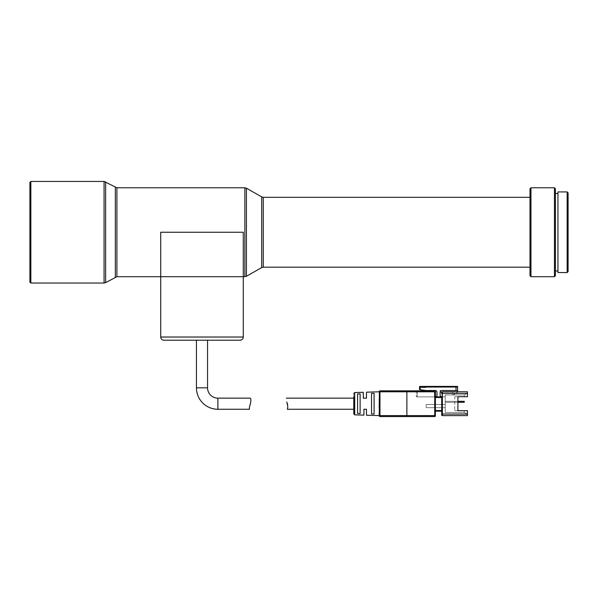 <?xml version="1.0" encoding="UTF-8"?>
<svg xmlns="http://www.w3.org/2000/svg" width="598" height="598" viewBox="0 0 598 598"><rect width="100%" height="100%" fill="white"/><g stroke="black" fill="none" stroke-linecap="round" stroke-linejoin="round"><path stroke-width="0.45" stroke-dasharray="2.99 2.24" d="M160.72 276.695L243.274 276.695L243.274 232.241L243.274 276.695L160.72 276.695L243.274 276.695L243.274 232.241L160.72 232.241L160.72 276.695M29.9 182.39L29.9 282.092M30.849 181.441L30.849 283.041M530 188.744L530 275.738M530.949 187.787L530.949 276.695M554.443 187.787L554.443 276.695M555.4 188.744L555.4 275.738M557.941 191.913L557.941 272.568M567.151 191.913L567.151 272.568M568.1 192.87L568.1 271.612M557.941 232.241L557.941 270.976L557.941 232.241M530 232.241L530 267.171L530 232.241M240.097 340.202L163.897 340.202M207.551 340.202L196.443 340.202L207.551 340.202M250.211 398.148C251.025 398.507 251.1 400.361 250.427 403.702M250.016 404.637L249.433 408.793M379.177 408L379.177 415.61A0.949 0.949 0 0 0 380.126 416.559L379.962 415.61L406.715 415.61L406.879 416.559L406.879 415.61L434.739 415.61L434.739 416.559A0.635 0.635 0 0 0 435.374 415.924L435.374 415.924A0.635 0.635 0 0 1 434.739 416.559M379.177 399.404L379.177 391.795A0.949 0.949 0 0 1 380.126 390.845L379.962 391.795L406.879 391.795L406.879 390.845L406.879 416.559M379.177 391.795L379.962 391.795L379.962 415.61L379.177 415.61M353.769 398.148L353.769 409.256L353.769 403.344L354.696 403.306L354.696 392.557M287.788 406.304L287.645 404.659M441.728 397.513L441.728 411.162L441.728 392.43L441.728 397.513L435.374 397.513L435.374 411.162L435.374 391.481L434.425 391.481L434.425 396.878L435.374 396.878L435.374 397.513L435.374 396.878L416.328 396.878L434.425 396.878L434.425 391.481L435.374 391.481M435.374 411.162L435.374 410.527L441.728 410.527M379.394 405.885L379.394 401.52M363.3 392.295L363.3 398.148L366.477 398.148L366.477 392.191M366.477 415.214L366.477 409.256L363.935 409.256L363.935 415.132M360.123 393.85L357.582 393.94L357.582 413.465L360.123 413.554L360.123 393.85M374.094 393.349L371.552 393.439L371.552 413.966L374.094 414.055L374.094 393.349M415.692 390.845A0.635 0.635 0 0 1 416.328 391.481L416.328 396.878L416.328 391.481A0.635 0.635 0 0 0 415.692 390.845A0.635 0.635 90 0 1 416.328 391.481L417.277 391.481L417.277 390.845L434.739 390.845L434.739 415.61L435.374 415.61M353.769 401.535L353.769 398.589M353.769 396.93L353.769 394.202M357.582 413.465L357.582 393.94L357.582 413.465M371.552 413.966L371.552 393.439L371.552 413.966M420.132 389.672L420.132 387.347L419.497 387.347L419.497 389.575L425.851 390.524L435.374 390.524A1.585 1.585 0 0 1 436.966 392.116L436.966 395.285A1.585 1.585 0 0 1 435.374 396.878L445.218 396.878L445.218 394.972L464.272 394.972L467.449 393.387L467.449 391.795L467.449 393.387L467.449 391.795L442.363 391.795L442.363 393.387L441.728 393.387L441.728 392.43A0.635 0.635 0 0 1 442.363 391.795A0.635 0.635 0 0 0 441.728 392.43A0.635 0.635 0 0 1 442.363 391.795L467.449 391.795L442.363 391.795A0.635 0.635 0 0 0 441.728 392.43M464.272 410.691L467.449 410.691L467.449 414.025L464.272 412.433L467.449 414.025L467.449 410.691L467.449 415.61L442.363 415.61A0.635 0.635 0 0 1 441.728 414.975L441.728 414.025L442.363 414.025L442.363 393.387L467.449 393.387L467.449 396.721L457.919 396.721L457.919 410.691L467.449 410.691L464.272 410.691L464.272 412.433L445.218 412.433L445.218 394.972L445.218 412.433L464.272 412.433L464.272 410.691L454.742 410.691L457.919 410.691L457.919 396.721L454.742 396.721L454.742 410.691L454.742 396.721L464.272 396.721L464.272 394.972L445.218 394.972L445.218 396.878L441.728 396.878A1.585 1.585 0 0 1 440.135 395.285L440.135 390.524L440.135 392.116L452.843 392.116L452.843 394.104L452.843 392.116L441.81 392.116M457.605 387.033L424.58 387.033L457.605 387.033L457.605 386.398L422.674 386.398L424.58 387.033L422.674 386.398L424.58 387.033L422.674 386.398L457.605 386.398L457.605 387.033L457.605 386.398L420.132 386.398L420.132 387.347L457.605 387.033L424.58 387.033L457.605 387.033L457.605 390.524L441.728 390.524A1.585 1.585 0 0 0 440.135 392.116M456.012 390.524L440.135 390.524L457.605 390.524L456.012 390.524L456.012 387.033M445.218 407.672L445.218 404.495L445.218 407.672L445.218 404.495L445.218 407.672L445.218 404.495L445.218 407.672L426.165 407.672L445.218 407.672L426.165 407.672L445.218 407.672L426.165 407.672L426.165 404.495L445.218 404.495L426.165 404.495L426.165 407.672L426.165 404.495L426.165 407.672L445.218 407.672M445.218 401.318L445.218 402.275L445.218 401.318L457.919 401.318L457.919 402.275L445.218 402.275L445.218 401.318L445.218 402.275L461.095 402.275L461.095 401.318L445.218 401.318L461.095 401.318L461.095 402.275L445.218 402.275L464.272 402.275L464.272 401.318L445.218 401.318M445.218 404.495L426.165 404.495L426.165 407.672L426.165 404.495L445.218 404.495M467.449 393.387L464.272 394.972L467.449 393.387L467.449 396.721L467.449 393.387L464.272 394.972L445.218 394.972L464.272 394.972L464.272 396.721L467.449 396.721L464.272 396.721M454.742 410.691L457.919 410.691L454.742 410.691M457.919 396.721L454.742 396.721L457.919 396.721M457.605 391.795L457.605 390.524M453.83 394.628A0.635 0.635 0 0 1 452.843 394.104A0.635 0.635 0 0 0 453.83 394.628L457.605 392.116L453.83 394.628M419.497 387.033A0.635 0.635 -54.3 0 1 420.132 386.398M464.272 402.275L461.095 402.275L464.272 402.275L464.272 401.318L464.272 402.275M461.095 401.318L461.095 402.275M422.674 386.398L457.605 386.719L424.58 387.033M104.067 181.441L104.067 283.041M105.637 181.852L105.637 282.63M115.332 187.376L115.332 277.113M116.902 187.787L116.902 276.695M246.436 188.206L246.436 276.276M244.866 187.787L244.866 276.695M261.707 196.899L261.707 267.583M263.277 197.31L263.277 267.171M243.274 337.025L160.72 337.025M207.551 387.825L196.443 387.825M217.874 398.148L217.874 409.256M379.401 415.61A0.949 0.725 -90 0 0 380.126 416.559M379.453 391.122L379.969 391.638M354.696 414.848L354.696 403.306M435.374 391.795L406.879 391.795L406.797 415.61M417.277 390.845L417.277 391.481L434.425 391.481L416.328 391.481M442.363 415.61L442.363 414.025L467.449 414.025M417.277 396.878L417.277 391.481L417.277 396.878M457.605 386.719L423.631 386.719"/><path stroke-width="0.9" d="M116.902 187.787L116.902 276.695L160.72 276.695L160.72 337.025A3.177 3.177 0 0 0 163.897 340.202L240.097 340.202A3.177 3.177 0 0 0 243.274 337.025L243.274 232.241L160.72 232.241L160.72 276.695L244.866 276.695L244.866 187.787L116.902 187.787L104.067 181.441L30.849 181.441L30.849 283.041L104.067 283.041L104.067 181.441M30.849 283.041L29.9 282.092L29.9 182.39L30.849 181.441M530.949 276.695L530 275.738L530 188.744L530.949 187.787L530.949 276.695L554.443 276.695L554.443 187.787L530.949 187.787M554.443 276.695L555.4 275.738L555.4 188.744L554.443 187.787M567.151 232.241L567.151 191.913L557.941 191.913L557.941 272.568L567.151 272.568L567.151 232.241M567.151 272.568L568.1 271.612L568.1 192.87L567.151 191.913M196.443 340.202L196.443 387.825L207.551 387.825L207.551 340.202M207.551 387.825A10.323 10.323 0 0 0 217.874 398.148L250.211 398.148C251.033 398.515 251.1 400.368 250.427 403.702L250.016 404.637M196.443 387.825A21.431 21.431 0 0 0 217.874 409.256L249.486 409.256C249.082 408.845 249.396 406.999 250.427 403.702M249.433 408.793L249.486 409.256M380.126 390.845A0.949 0.949 0 0 0 379.177 391.795L366.477 392.191L366.477 398.148L363.3 398.148L363.3 392.295L354.696 392.557L354.696 414.848L363.935 415.132L363.935 409.256L366.477 409.256L366.477 415.214L379.177 415.61L379.962 415.61L379.962 391.795L379.401 391.795A0.949 0.725 -90 0 1 380.126 390.845L406.879 390.845L380.126 390.845L379.962 391.795L406.715 391.795L406.879 390.845L434.739 390.845A0.635 0.635 0 0 1 435.374 391.481A0.635 0.635 29.7 0 0 434.739 390.845A0.635 0.635 0 0 1 435.374 391.481L435.374 396.878L435.374 391.481A0.635 0.635 0 0 0 434.739 390.845L406.879 390.845L406.879 416.559L380.126 416.559L434.739 416.559L406.879 416.559L406.715 415.61L379.962 415.61L380.126 416.559A0.949 0.949 0 0 1 379.177 415.61L379.394 405.885M353.769 401.535L353.769 413.891L353.769 398.148L286.285 398.148M374.094 393.349L371.552 393.439L371.552 413.966L374.094 414.055L374.094 393.349M357.582 413.465L357.582 393.94L360.123 393.85L360.123 413.554L357.582 413.465M379.401 391.795L379.177 408M287.645 404.659L286.756 401.998C285.866 396.997 285.866 396.997 286.756 401.998C285.866 396.997 285.866 396.997 286.756 401.998L287.788 406.304C287.264 410.191 287.264 410.191 287.788 406.304L287.713 407.5M434.739 390.845A0.635 0.635 0 0 1 435.374 391.481A0.635 0.635 0 0 0 434.739 390.845A0.635 0.635 0 0 1 435.374 391.481L435.374 415.924A0.635 0.635 0 0 1 434.739 416.559L434.739 415.61L406.879 415.61L406.879 391.795L434.739 391.795L434.739 390.845L417.277 390.845M435.374 391.795L434.739 391.795L434.739 415.61L435.374 415.61L435.374 411.162L441.728 411.162L441.728 410.527L435.374 410.527L435.374 397.513L441.728 397.513L441.728 396.878L435.374 396.878A1.585 1.585 0 0 0 436.966 395.285L436.966 392.116A1.585 1.585 0 0 0 435.374 390.524L425.851 390.524L419.497 389.575L419.497 387.033A0.635 0.635 0 0 1 420.132 386.398L422.674 386.398L425.529 387.347L420.132 387.347L420.132 389.672M379.394 401.52L379.177 399.404M441.728 410.527L441.728 397.513M456.012 390.524L456.012 387.033L457.605 387.033L457.605 390.524L441.728 390.524A1.585 1.585 0 0 0 440.135 392.116L440.135 395.285A1.585 1.585 0 0 0 441.728 396.878L441.728 414.025L441.728 411.162L435.374 411.162M353.769 398.589L353.769 396.93M467.449 414.025L467.449 410.691L457.919 410.691L457.919 396.721L467.449 396.721L467.449 393.387L441.728 393.387L441.728 392.43A0.635 0.635 180 0 1 442.363 391.795L442.363 414.025L467.449 414.025L467.449 415.61L442.363 415.61L442.363 414.025L441.728 414.025L441.728 414.975A0.635 0.635 0 0 0 442.363 415.61A0.635 0.635 0 0 1 441.728 414.975M287.317 409.256L353.769 409.256L353.769 403.702M287.384 409.054L287.541 408.464M287.548 408.427L287.705 407.53M456.012 387.033L424.58 387.033M442.363 391.795L467.449 391.795L467.449 393.387M461.095 401.318L464.272 401.318L464.272 402.275L461.095 402.275L461.095 401.318L457.919 401.318L457.919 396.721L464.272 396.721M461.095 402.275L457.919 402.275L457.919 410.691L464.272 410.691M422.674 386.398L457.605 386.398L457.605 387.033M457.605 390.524L457.605 391.795M440.135 392.116L441.81 392.116M419.497 387.033L420.132 387.347L420.132 386.398M160.72 337.025L243.274 337.025M116.902 276.695L105.637 282.63L105.637 181.852M115.332 277.113L115.332 187.376M530 267.171L263.277 267.171L261.707 267.583L246.436 276.276L246.436 188.206L244.866 187.787M261.707 267.583L261.707 196.899L246.436 188.206M263.277 267.171L263.277 197.31L261.707 196.899M217.874 409.256L217.874 398.148M406.797 415.61L406.879 416.559M380.126 416.559A0.949 0.949 0 0 1 379.453 416.283L379.969 415.767M435.374 415.924A0.635 0.635 0 0 1 434.739 416.559M434.425 390.845L434.425 391.481L434.425 390.845M423.631 386.719L457.605 386.719M530 197.31L263.277 197.31M557.941 193.505L555.4 193.505M557.941 270.976L555.4 270.976M246.436 276.276L244.866 276.695M105.637 282.63L104.067 283.041M354.696 414.848L353.769 413.891M354.696 392.557L353.769 393.514"/></g></svg>
